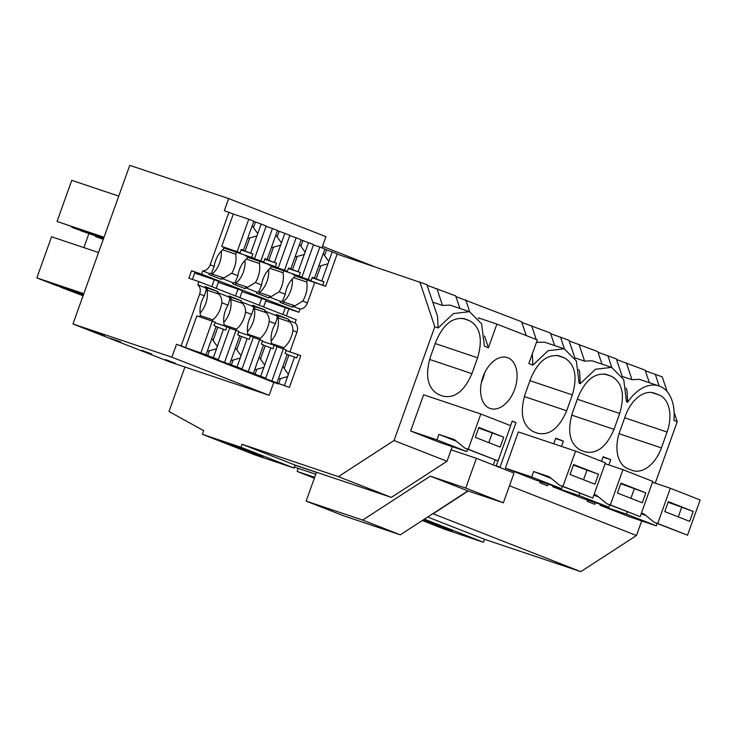 <?xml version="1.0" encoding="UTF-8"?>
<svg xmlns="http://www.w3.org/2000/svg" width="737" height="737" viewBox="0 0 737 737"><rect width="100%" height="100%" fill="white"/><g stroke="black" fill="none" stroke-linecap="round" stroke-linejoin="round"><path stroke-width="1.11" d="M587.638 500.101L587.186 501.344L594.777 504.32L595.358 502.689M641.715 520.912L636.482 535.523L580.82 571.645L484.513 539.309L427.672 517.033M580.82 571.645L432.859 513.671M626.174 388.058L627.021 390.592L627.611 402.273L626.514 401.849L623.714 379.537L611.59 367.358L595.468 369.265L580.24 383.71L579.153 383.286L576.343 360.973L564.229 348.794L548.098 350.701L532.869 365.147L528.844 363.571L537.319 339.923L496.913 324.087L488.438 347.735L484.412 346.16L481.611 323.847L469.487 311.668L453.366 313.575L438.137 328.02L437.557 316.339L426.843 284.611L337.159 254.108M459.916 308.453L455.687 295.915L427.055 285.256M526.246 335.584L521.575 321.737L455.899 296.56M554.648 345.579L550.419 333.041L521.787 322.382M575.007 358.274L568.946 340.301L550.631 333.686M602.018 364.142L597.79 351.604L569.157 340.945M622.378 376.837L616.307 358.864L598.002 352.249M649.389 382.706L645.151 370.167L616.528 359.509M667.197 391.688L662.25 376.874L645.372 370.812M607.859 355.556L611.774 367.413M603.032 457.115L610.752 459.704L608.863 464.964M423.093 520.009L452.38 530.889L435.429 525.195L435.724 524.366M435.429 525.195L422.752 520.23M657.109 523.454L656.271 525.803L629.942 516.959L600.102 505.269L600.415 504.394M619.753 431.578A31.599 20.019 108.6 0 0 627.758 468.631L632.106 470.335A31.599 20.019 108.6 0 0 632.696 470.547A31.599 20.019 108.6 0 0 661.402 447.903L667.086 432.039A31.599 20.019 108.6 0 0 659.081 394.986L654.732 393.282A31.599 20.019 108.6 0 0 654.143 393.07A31.599 20.019 108.6 0 0 625.437 415.714L619.753 431.578M674.134 412.471L677.229 421.721L673.885 420.412A42.138 26.689 108.6 0 0 658.961 385.921L639.384 379.343L631.95 379.684L622.24 376.423M658.961 385.921A42.138 26.689 108.6 0 0 627.611 402.273M655.221 374.12L659.145 385.976M626.376 362.816L631.95 379.684M484.513 539.309L483.444 542.285L444.807 529.313L422.338 520.506M677.229 421.721L655.221 483.186M373.475 266.306L322.484 246.324M314.349 478.184L297.112 471.431L298.209 468.345M483.444 542.285L424.42 519.152M314.662 477.318L297.112 471.431M636.482 535.523L509.479 485.747M468.198 490.999L433.126 513.763M438.137 328.02L434.793 326.712L394.046 440.514L338.394 476.636L391.356 497.392L447.009 461.27L394.046 440.514M447.009 461.27L452.242 446.659M493.329 464.955L495.117 459.943M435.217 343.553L477.613 357.786C482.975 339.287 480.312 326.933 469.616 320.733L465.259 319.029C453.301 316.357 443.536 323.829 435.963 341.461L430.288 357.325C424.917 375.824 427.589 388.178 438.285 394.378L443.223 396.294M442.633 396.082C454.591 398.754 464.356 391.283 471.929 373.65L477.613 357.786M464.07 318.633L464.669 318.817M480.837 414.001L510.677 425.691L498.065 460.938L464.863 448.114L468.225 449.238L480.837 414.001L423.609 394.783L410.638 431.016L440.468 442.707L466.797 451.551L436.958 439.86L410.638 431.016M601.53 461.298L603.161 456.728L610.752 459.704M562.377 486.328L561.53 488.677L535.209 479.833L505.37 468.142L518.341 431.91L575.579 451.127L605.418 462.827L592.797 498.065L562.957 486.365L575.579 451.127M529.949 380.679L572.345 394.912C577.707 376.414 575.044 364.06 564.349 357.86L559.411 355.943M572.345 394.912L566.67 410.776C559.097 428.409 549.332 435.88 537.374 433.209L537.964 433.42M558.803 355.759L560 356.155C548.042 353.484 538.268 360.955 530.695 378.588L525.02 394.452C519.659 412.95 522.321 425.304 533.017 431.504L537.374 433.209M547.987 484.126L547.407 485.757L539.825 482.781L540.267 481.537M553.773 443.812L555.799 438.165L563.381 441.141L561.493 446.401M553.054 485.83L552.741 486.706L582.571 498.396L608.9 507.24L579.061 495.55L552.741 486.706M577.32 399.242L619.716 413.475C625.077 394.977 622.415 382.623 611.719 376.423L607.362 374.718C595.404 372.047 585.639 379.518 578.066 397.151L572.391 413.015C567.02 431.513 569.692 443.867 580.388 450.067L585.325 451.984M584.736 451.772C596.694 454.443 606.459 446.972 614.032 429.339L619.716 413.475M606.173 374.322L606.772 374.507M482.984 376.847A26.864 17.015 -71.4 0 1 507.378 357.592A26.864 17.015 -71.4 0 1 514.684 389.274A26.864 17.015 -71.4 0 1 490.28 408.519A26.864 17.015 -71.4 0 1 482.984 376.847M510.584 425.654L512.224 421.094L516.011 422.577L500.036 467.194L496.25 465.701L497.963 460.901M578.803 369.495L579.66 372.028L580.24 383.71M560.488 336.993L564.404 348.85M563.381 441.141L555.661 438.552M611.59 367.358L592.014 360.78L584.579 361.121L574.869 357.86M579.015 344.253L584.579 361.121M465.756 299.867L469.672 311.723M488.438 347.735L484.522 336.017M478.774 318.78L478.479 317.896L496.913 324.087M532.289 353.465L532.869 365.147M516.011 422.577L512.151 421.278M564.229 348.794L544.643 342.217L536.462 342.3M531.644 325.69L536.204 339.481M536.812 341.332L537.218 342.558M293.971 468.032L241.008 447.276L242.077 444.3L295.04 465.056L293.971 468.032L255.334 455.061L202.371 434.305L203.679 430.648L168.985 411.513L184.913 367.026L170.229 362.097L72.963 323.976L129.758 165.355L228.673 198.566L224.306 210.754L228.94 212.311L210.146 264.813C208.553 268.655 206.093 270.7 202.758 270.93L201.616 274.136L191.565 270.765L188.884 278.245L198.935 281.617L197.792 284.814C200.261 286.997 200.888 290.083 199.672 294.054L181.127 345.856L176.493 344.299L171.878 357.187L72.963 323.976M241.008 447.276L202.371 434.305M245.955 450.943L227.309 443.637L244.26 449.33L262.906 456.636L245.955 450.943L246.25 450.104M432.766 302.17L442.476 305.431L449.911 305.09L469.487 311.668M436.912 288.563L442.476 305.431M83.871 247.623L88.864 233.675M419.814 281.866L434.793 326.712M242.077 444.3L338.394 476.636M295.04 465.056L391.356 497.392M286.334 315.869L288.83 308.877L298.881 312.248L300.023 309.052A8.429 6.513 111.4 0 0 307.412 302.925L314.681 282.63M198.935 281.617L296.2 319.729L295.058 322.935A8.429 6.513 111.4 0 1 296.937 332.166L292.865 330.572C293.114 327.32 292.119 324.437 289.871 321.931L288.453 320.346L288.803 319.351L276.375 314.478L276.016 315.473L264.767 311.06L265.127 310.074L252.69 305.201L252.34 306.187L241.082 301.783L241.441 300.788L229.004 295.915L228.654 296.91L217.397 292.497A8.429 6.513 -68.6 0 1 218.825 294.091C221.072 296.587 222.067 299.471 221.809 302.723A19.088 12.096 108.6 0 1 212.809 319.83L212.367 321.056M184.913 367.026L269.143 395.299L273.759 382.411L278.475 383.747M289.881 351.881L296.937 332.166M481.381 382.521A26.864 17.015 108.6 0 0 483.002 378.634A26.864 17.015 108.6 0 0 484.596 372.959M184.047 347.256L218.373 359.582L203.937 354.147L206.01 354.737L209.179 345.902A6.32 4.007 108.6 0 1 209.52 344.723A6.32 4.007 108.6 0 1 209.999 343.599L216.153 326.408L213.97 325.551L215.186 322.161L196.871 315.851L185.512 347.569L181.127 345.856M199.718 316.799L200.372 314.957A19.088 12.096 108.6 0 1 204.333 295.878L206.388 289.217A8.429 6.513 111.4 0 0 204.969 287.623L197.792 284.814M191.565 270.765L195.029 272.119L192.412 279.424M237.167 251.639L240.032 252.763L241.248 249.373L243.431 250.23L249.585 233.03A6.32 4.007 108.6 0 1 249.926 231.851A6.32 4.007 108.6 0 1 250.414 230.727L253.823 221.201L248.774 219.221L237.167 251.639L221.717 246.453L223.937 247.319L223.228 249.299A19.088 12.096 108.6 0 0 214.218 266.407L211.491 273.123A8.429 6.513 -68.6 0 1 209.363 273.519L202.758 270.93M221.717 246.453L233.325 214.034L228.94 212.311M321.922 247.89L325.938 236.678L228.673 198.566M185.512 347.569L176.493 344.299M273.759 382.411L180.869 346.012L206.01 354.737M207.733 356.542L242.049 368.859L198.281 352.839M223.56 325.625L224.057 324.243A19.088 12.096 108.6 0 1 228.009 305.155L230.073 298.494A8.429 6.513 -68.6 0 0 228.654 296.91M200.105 313.068A19.088 12.096 108.6 0 0 207.005 290.12L218.825 294.091M204.969 287.623L205.319 286.638L217.756 291.511L207.714 288.139L207.005 290.12M207.714 288.139L205.144 287.135M216.208 288.388L218.714 281.396L214.32 279.673L211.814 286.665M214.32 279.673L194.688 273.086M231.704 273.261L223.928 277.996A8.429 6.513 -68.6 0 1 221.791 278.393L233.039 282.805A8.429 6.513 -68.6 0 0 235.177 282.409L237.904 275.693L231.704 273.261A19.088 12.096 108.6 0 0 235.656 254.173L236.365 252.192L254.578 258.457L237.858 252.69L226.176 248.111L240.032 252.763M221.791 278.393L221.441 279.387L209.004 274.514L209.363 273.519M260.852 260.916L263.717 262.04L264.933 258.65L267.116 259.507L273.27 242.316A6.32 4.007 108.6 0 1 273.611 241.137A6.32 4.007 108.6 0 1 274.1 240.013L277.508 230.478L272.46 228.498L260.852 260.916L245.403 255.73L247.623 256.605L246.913 258.586A19.088 12.096 108.6 0 0 237.904 275.693M211.565 275.518L212.099 274.026L223.928 277.996M212.099 274.026A19.088 12.096 108.6 0 0 221.247 251.133M222.629 249.797L235.656 254.173M103.963 237.415L57.053 221.459L71.775 180.344L118.749 196.116M57.053 221.459L104.028 237.231M98.546 252.542L51.572 236.77L36.85 277.895L83.825 293.667M36.85 277.895L55.155 285.072L83.493 294.579M71.415 226.489L71.682 227.189L75.367 228.636L103.696 238.152M103.76 237.959L71.682 227.189M236.365 252.192L223.716 247.945M217.756 291.511L217.397 292.497M200.151 315.583L212.809 319.83M94.419 332.12L104.461 335.492L94.548 331.751M298.881 312.248L201.616 274.136M300.023 309.052L292.847 306.242A8.429 6.513 -68.6 0 0 294.975 305.846L283.155 301.875A19.088 12.096 108.6 0 0 292.303 278.982M233.039 282.805L232.689 283.791L245.117 288.664L245.476 287.679L256.725 292.082L256.375 293.077L268.802 297.951L269.162 296.956L280.41 301.369L280.06 302.354L292.488 307.228L292.847 306.242M239.893 297.665L242.399 290.682L218.364 282.363M263.579 306.951L266.085 299.959L242.049 291.649M288.83 308.877L265.735 300.926M295.058 322.935L288.453 320.346M269.143 395.299L171.878 357.187M165.466 359.969L175.517 363.341L165.604 359.592M120.684 341.857L110.642 338.486L120.684 341.857M141.79 350.683L151.831 354.055L141.919 350.315M247.245 334.911L247.743 333.52A19.088 12.096 108.6 0 1 251.695 314.441L253.758 307.78A8.429 6.513 -68.6 0 0 252.34 306.187M223.836 324.87L236.494 329.117A19.088 12.096 108.6 0 0 245.495 312.009C245.753 308.748 244.758 305.873 242.51 303.368A8.429 6.513 -68.6 0 0 241.082 301.783M238.005 288.959L235.499 295.942M256.725 292.082A8.429 6.513 -68.6 0 0 258.862 291.686L261.589 284.97L255.389 282.538L247.604 287.283L235.785 283.312A19.088 12.096 108.6 0 0 244.933 260.419M245.476 287.679A8.429 6.513 -68.6 0 0 247.604 287.283M284.537 270.203L287.402 271.327L288.618 267.936L290.802 268.793L296.956 251.593A6.32 4.007 108.6 0 1 297.297 250.414A6.32 4.007 108.6 0 1 297.776 249.29L301.193 239.765L296.145 237.784L284.537 270.203L269.088 265.016L271.299 265.882L270.59 267.863A19.088 12.096 108.6 0 0 261.589 284.97M255.389 282.547A19.088 12.096 108.6 0 0 259.341 263.459L260.05 261.469L278.264 267.743L249.861 257.388L263.717 262.04M232.993 365.819L221.966 362.116M236.494 329.117L236.052 330.333M255.094 375.105L289.42 387.422L245.642 371.402M258.936 294.081L259.47 292.589A19.088 12.096 108.6 0 0 268.618 269.696M269.162 296.956A8.429 6.513 -68.6 0 0 271.29 296.56L259.47 292.589M270 268.36L283.026 272.736A19.088 12.096 108.6 0 1 279.074 291.824L271.29 296.56M271.078 266.508L283.736 270.755L283.026 272.736M283.736 270.755L301.94 277.02L285.228 271.253L273.547 266.674L287.402 271.327M247.521 334.147L260.179 338.394L259.737 339.619M260.179 338.394A19.088 12.096 108.6 0 0 269.18 321.286C269.438 318.034 268.434 315.16 266.195 312.654L264.767 311.06M247.466 331.632A19.088 12.096 108.6 0 0 254.366 308.683L266.195 312.654M265.127 310.074L255.076 306.703L254.366 308.683M255.076 306.703L252.515 305.698M270.93 344.188L271.428 342.806A19.088 12.096 108.6 0 1 275.38 323.718L277.444 317.057A8.429 6.513 -68.6 0 0 276.016 315.473M308.223 279.48L311.088 280.604L312.295 277.213L314.478 278.07L320.641 260.88A6.32 4.007 108.6 0 1 320.982 259.7A6.32 4.007 108.6 0 1 321.461 258.576L324.879 249.042L319.83 247.061L308.223 279.48L292.764 274.293L294.984 275.168L294.275 277.149A19.088 12.096 108.6 0 0 285.274 294.256L282.547 300.972A8.429 6.513 -68.6 0 1 280.41 301.369M232.874 366.132L253.381 373.3L256.54 364.465A6.32 4.007 108.6 0 1 256.881 363.286A6.32 4.007 108.6 0 1 257.37 362.162L263.524 344.971L261.34 344.115L262.556 340.724L259.691 339.6L248.332 371.319M261.69 298.236L259.184 305.229M235.25 284.795L235.785 283.312M246.315 259.083L259.341 263.459M260.05 261.469L247.392 257.222M223.79 322.355A19.088 12.096 108.6 0 0 230.681 299.397L242.51 303.368M241.441 300.788L231.39 297.416L230.681 299.397M231.39 297.416L228.829 296.412M60.627 286.905L83.392 294.855M80.84 230.469L103.604 238.42M103.272 239.332L95.368 236.476L95.101 235.766M103.539 238.604L80.738 230.745M60.535 287.172L83.069 295.767M103.337 239.147L95.368 236.476M282.621 303.358L283.155 301.875M293.685 277.646L306.712 282.022A19.088 12.096 108.6 0 1 302.75 301.101L294.975 305.846M294.763 275.785L307.421 280.032L306.712 282.022M307.421 280.032L325.625 286.306L297.223 275.951L311.088 280.604M288.803 319.351L278.761 315.98L278.052 317.96L289.871 321.931M278.393 383.968L269.327 380.679M271.207 343.433L283.856 347.68L283.423 348.896M283.856 347.68A19.088 12.096 108.6 0 0 292.865 330.572M271.152 340.918A19.088 12.096 108.6 0 0 278.052 317.96M278.761 315.98L276.2 314.975M285.366 307.522L282.87 314.506M306.141 501.105L343.755 515.845L400.274 534.822L362.659 520.082L306.141 501.105L316.44 472.362L295.003 465.158M362.659 520.082L430.325 476.166L465.756 488.069L476.406 458.322L451.108 449.828M400.274 534.822L467.931 490.906L503.371 502.8L514.021 473.062L476.406 458.322M294.33 467.046L315.768 474.241M467.931 490.906L430.325 476.166M503.371 502.8L465.756 488.069M656.271 525.803L626.432 514.113L600.102 505.269M670.311 488.253L700.15 499.953L687.529 535.191L654.336 522.367L657.699 523.491L670.311 488.253L652.466 482.265M627.27 511.764L626.432 514.113M654.336 522.367L643.843 513.827L641.457 513.026M645.898 515.504L641.227 513.671M687.529 535.191L657.699 523.491M668.339 501.685L664.792 511.598L689.657 521.345L693.204 511.432L668.339 501.685M693.204 511.432L668.137 502.256M681.614 507.544L678.27 516.886M622.94 469.69L652.779 481.39L640.167 516.628L606.966 503.804L610.328 504.928L622.94 469.69L605.105 463.702M579.899 493.2L579.061 495.55M606.966 503.804L596.473 495.264L594.086 494.463M609.739 504.891L608.9 507.24M598.536 496.941L593.856 495.107M640.167 516.628L610.328 504.928M620.969 483.122L617.422 493.035L642.286 502.781L645.833 492.869L620.969 483.122M645.833 492.869L620.766 483.693M634.244 488.981L630.9 498.323M561.53 488.677L531.699 476.986L505.37 468.142M592.797 498.065L559.604 485.241L549.111 476.701L533.652 471.514L531.699 476.986M559.604 485.241L562.957 486.365M551.165 478.377L533.652 471.514M573.607 464.559L570.051 474.471L594.916 484.218L598.472 474.306L573.607 464.559M598.472 474.306L573.395 465.13M586.873 470.409L583.529 479.759M464.863 448.114L454.37 439.574L438.92 434.388L436.958 439.86M467.636 449.202L466.797 451.551M456.433 441.251L438.92 434.388M498.065 460.938L468.225 449.238M478.866 427.432L475.319 437.345L500.183 447.092L503.73 437.179L478.866 427.432M503.73 437.179L478.663 428.004M492.141 433.282L488.797 442.633M278.724 383.452L280.456 378.615A6.32 4.007 -71.4 0 1 278.439 378.726M284.381 385.451L288.029 375.492A6.32 4.007 108.6 0 0 288.37 374.313L284.141 368.307A6.32 4.007 108.6 0 0 282.695 366.842M287.541 376.616L280.456 378.615M272.017 380.605L283.377 348.877L286.232 350.001L285.016 353.401L287.209 354.257L281.046 371.448A6.32 4.007 108.6 0 0 280.567 372.563A6.32 4.007 108.6 0 0 280.226 373.742L277.057 382.586M288.37 374.313L294.524 357.123L287.135 354.442M289.42 387.422L300.779 355.704L297.923 354.58L296.707 357.979L294.524 357.123M283.377 348.877L276.983 346.731M284.141 368.307L288.867 355.123M297.923 354.58L286.03 350.591M314.478 278.07L312.414 277.481L316.145 278.936L320.871 265.744L327.956 263.745A6.32 4.007 108.6 0 0 328.444 262.621A6.32 4.007 108.6 0 0 328.785 261.442L324.556 255.444A6.32 4.007 108.6 0 0 323.11 253.97M318.854 265.864A6.32 4.007 108.6 0 0 320.871 265.744M319.83 247.061L313.437 244.924M328.785 261.442L332.194 251.907L324.805 249.235M332.194 251.907L337.233 253.887L325.625 286.306M312.092 277.803L323.985 281.792L316.145 278.936M321.802 280.935L327.956 263.745M323.985 281.792L322.769 285.182M324.556 255.444L326.537 249.907M309.125 279.949L308.914 280.53M231.418 365.819L265.735 378.145L255.039 374.166L256.771 369.329A6.32 4.007 -71.4 0 1 254.753 369.449M255.039 374.166L253.381 373.3M260.695 376.174L264.343 366.206A6.32 4.007 108.6 0 0 264.684 365.027L260.456 359.03A6.32 4.007 108.6 0 0 259.019 357.556M263.864 367.33L256.771 369.329M264.684 365.027L270.838 347.836L263.45 345.165M265.735 378.145L277.094 346.418L274.238 345.303L273.022 348.693L270.838 347.836M259.691 339.6L253.298 337.454M260.456 359.03L265.182 345.837M274.238 345.303L262.344 341.305M290.802 268.793L288.729 268.194L292.46 269.659L297.186 256.467L304.27 254.458A6.32 4.007 108.6 0 0 304.759 253.344A6.32 4.007 108.6 0 0 305.1 252.165L300.871 246.158A6.32 4.007 108.6 0 0 299.425 244.693M295.168 256.577A6.32 4.007 108.6 0 0 297.186 256.467M296.145 237.784L289.752 235.637M305.1 252.165L308.508 242.63L301.12 239.949M308.508 242.63L313.547 244.601L301.94 277.02M288.407 268.517L300.3 272.515L292.46 269.659M298.117 271.658L304.27 254.458M300.3 272.515L299.084 275.905M300.871 246.158L302.852 240.63M285.44 270.663L285.228 271.253M231.354 364.889L233.085 360.052A6.32 4.007 -71.4 0 1 231.077 360.163M237.01 366.888L240.658 356.929A6.32 4.007 108.6 0 0 240.999 355.75L236.78 349.743A6.32 4.007 108.6 0 0 235.333 348.279M240.179 358.053L233.085 360.052M224.647 362.042L236.006 330.314L238.871 331.438L237.655 334.838L239.838 335.694L233.684 352.885A6.32 4.007 108.6 0 0 233.196 354A6.32 4.007 108.6 0 0 232.855 355.179L229.695 364.023M240.999 355.75L247.153 338.559L239.765 335.879M242.049 368.859L253.408 337.141L250.552 336.017L249.336 339.416L247.153 338.559M236.006 330.314L229.612 328.168M236.78 349.743L241.496 336.56M250.552 336.017L238.659 332.028M267.116 259.507L265.044 258.917L268.775 260.373L273.501 247.181L280.594 245.181A6.32 4.007 108.6 0 0 281.073 244.058A6.32 4.007 108.6 0 0 281.414 242.878L277.186 236.881A6.32 4.007 108.6 0 0 275.739 235.407M271.483 247.3A6.32 4.007 108.6 0 0 273.501 247.181M272.46 228.498L266.066 226.351M281.414 242.878L284.823 233.343L277.444 230.672M284.823 233.343L289.871 235.324L278.264 267.743M264.721 259.24L276.615 263.229L268.775 260.373M274.431 262.372L280.594 245.181M276.615 263.229L275.408 266.619M277.186 236.881L279.166 231.344M261.755 261.386L261.543 261.967M207.668 355.603L209.4 350.766A6.32 4.007 -71.4 0 1 207.392 350.886M213.325 357.602L216.973 347.643A6.32 4.007 108.6 0 0 217.314 346.464L213.094 340.466A6.32 4.007 108.6 0 0 211.648 338.992M216.494 348.767L209.4 350.766M212.32 321.037L200.961 352.756M217.314 346.464L223.468 329.273L216.088 326.602M218.373 359.582L229.732 327.854L226.867 326.74L225.66 330.13L223.468 329.273M213.094 340.466L217.811 327.274M226.867 326.74L214.974 322.742M243.431 250.23L241.358 249.631L245.089 251.096L249.815 237.904L256.909 235.895A6.32 4.007 108.6 0 0 257.388 234.781A6.32 4.007 108.6 0 0 257.729 233.601L253.5 227.595A6.32 4.007 108.6 0 0 252.063 226.13M247.807 238.014A6.32 4.007 108.6 0 0 249.815 237.904M248.774 219.221L233.325 214.034M257.729 233.601L261.147 224.066L253.758 221.386M261.147 224.066L266.186 226.038L254.578 258.457M241.036 249.954L252.929 253.952L245.089 251.096M250.746 253.095L256.909 235.895M252.929 253.952L251.722 257.342M253.5 227.595L255.481 222.067M238.069 252.1L237.858 252.69M653.544 392.885L654.732 393.282M651.692 392.508L659.081 394.986M624.69 417.805L667.086 432.039M619.052 433.678L661.402 447.903M604.331 373.945L611.719 376.423M571.691 415.115L614.032 429.339M556.96 355.381L564.349 357.86M524.32 396.552L566.67 410.776M462.228 318.255L469.616 320.733M429.588 359.426L471.929 373.65M204.333 295.878L199.672 294.054M214.218 266.407L210.146 264.813M228.009 305.155L221.809 302.723M251.695 314.441L245.495 312.009M275.38 323.718L269.18 321.286M285.274 294.256L279.074 291.824M307.412 302.925L302.75 301.101"/></g></svg>
